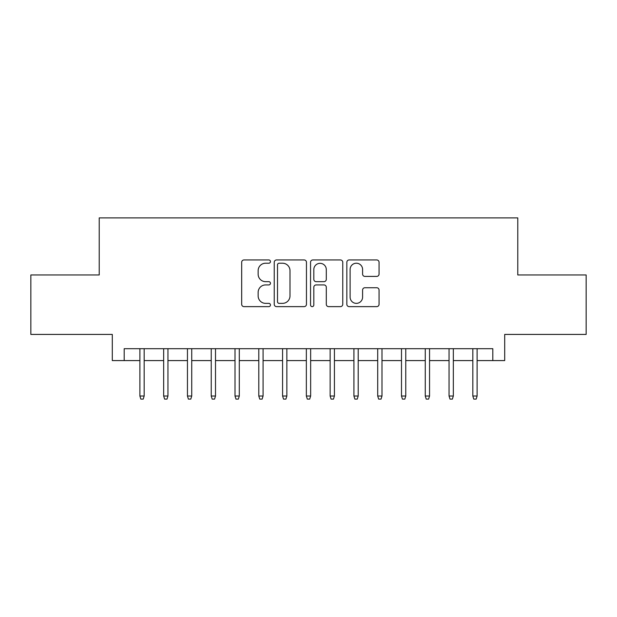 <?xml version="1.0" encoding="UTF-8"?>
<svg xmlns="http://www.w3.org/2000/svg" width="617" height="617" viewBox="0 0 617 617"><rect width="100%" height="100%" fill="white"/><g stroke="black" fill="none" stroke-linecap="round" stroke-linejoin="round"><path stroke-width="0.93" d="M270.454 261.585A1.635 1.635 0 0 0 268.819 259.95L244.016 259.95A2.337 2.337 0 0 0 241.679 262.279L241.679 304.297A2.337 2.337 0 0 0 244.016 306.634L268.819 306.634A1.635 1.635 0 0 0 270.454 304.999A1.635 1.635 0 0 0 268.819 303.363L265.603 303.363A7.473 7.473 0 0 1 258.137 295.898L258.137 292.396A7.473 7.473 0 0 1 265.603 284.923L268.819 284.923A1.635 1.635 0 0 0 270.454 283.288A1.635 1.635 0 0 0 268.819 281.661L265.603 281.661A7.473 7.473 0 0 1 258.137 274.187L258.137 270.686A7.473 7.473 0 0 1 265.603 263.22L268.819 263.22A1.635 1.635 0 0 0 270.454 261.585M376.717 276.408A2.337 2.337 0 0 0 379.054 274.071L379.054 262.279A2.337 2.337 0 0 0 376.717 259.95L349.176 259.95A2.337 2.337 0 0 0 346.839 262.279L346.839 304.297A2.337 2.337 0 0 0 349.176 306.634L376.717 306.634A2.337 2.337 0 0 0 379.054 304.297L379.054 290.059A2.337 2.337 0 0 0 376.717 287.73L364.932 287.73A2.337 2.337 0 0 0 362.595 290.059L362.595 297.124A6.247 6.247 0 0 1 356.356 303.363A6.247 6.247 0 0 1 350.109 297.124L350.109 269.459A6.247 6.247 0 0 1 356.356 263.22A6.247 6.247 0 0 1 362.595 269.459L362.595 274.071A2.337 2.337 0 0 0 364.932 276.408L376.717 276.408M124.194 360.583L124.194 348.69L492.806 348.69L492.806 360.583L504.698 360.583L504.698 334.422L586.15 334.422L586.15 274.966L517.779 274.966L517.779 217.894L99.221 217.894L99.221 274.966L30.85 274.966L30.85 334.422L112.302 334.422L112.302 360.583L139.889 360.583M306.456 262.279A2.337 2.337 0 0 0 304.119 259.95L276.578 259.95A2.337 2.337 0 0 0 274.241 262.279L274.241 304.297A2.337 2.337 0 0 0 276.578 306.634L304.119 306.634A2.337 2.337 0 0 0 306.456 304.297L306.456 262.279M312.881 259.95L340.422 259.95A2.337 2.337 0 0 1 342.759 262.279L342.759 304.297A2.337 2.337 0 0 1 340.422 306.634L328.637 306.634A2.337 2.337 0 0 1 326.3 304.297L326.3 287.26A2.337 2.337 0 0 0 323.964 284.923L316.143 284.923A2.337 2.337 0 0 0 313.814 287.26L313.814 304.999A1.635 1.635 0 0 1 312.179 306.634A1.635 1.635 0 0 1 310.544 304.999L310.544 262.279A2.337 2.337 0 0 1 312.881 259.95M144.17 360.583L163.667 360.583M167.947 360.583L187.452 360.583M191.733 360.583L211.23 360.583M215.51 360.583L235.015 360.583M239.296 360.583L258.793 360.583M263.073 360.583L282.578 360.583M286.859 360.583L306.356 360.583M310.644 360.583L330.141 360.583M334.422 360.583L353.927 360.583M358.207 360.583L377.704 360.583M381.985 360.583L401.49 360.583M405.77 360.583L425.267 360.583M429.548 360.583L449.053 360.583M453.333 360.583L472.83 360.583M477.111 360.583L492.806 360.583M279.146 263.22A1.635 1.635 0 0 0 277.511 264.847L277.511 301.736A1.635 1.635 0 0 0 279.146 303.363L282.532 303.363A7.473 7.473 0 0 0 289.998 295.898L289.998 270.686A7.473 7.473 0 0 0 282.532 263.22L279.146 263.22M326.3 269.575A6.247 6.247 0 0 0 320.053 263.336A6.247 6.247 0 0 0 313.814 269.575L313.814 279.324A2.337 2.337 0 0 0 316.143 281.661L323.964 281.661A2.337 2.337 0 0 0 326.3 279.324L326.3 269.575M139.889 396.014L140.838 399.106L143.221 399.106L144.17 396.014L139.889 396.014L139.889 348.69M144.17 396.014L144.17 348.69M163.667 396.014L164.623 399.106L166.999 399.106L167.947 396.014L163.667 396.014L163.667 348.69M167.947 396.014L167.947 348.69M187.452 396.014L188.401 399.106L190.784 399.106L191.733 396.014L187.452 396.014L187.452 348.69M191.733 396.014L191.733 348.69M211.23 396.014L212.186 399.106L214.562 399.106L215.51 396.014L211.23 396.014L211.23 348.69M215.51 396.014L215.51 348.69M235.015 396.014L235.964 399.106L238.347 399.106L239.296 396.014L235.015 396.014L235.015 348.69M239.296 396.014L239.296 348.69M258.793 396.014L259.749 399.106L262.125 399.106L263.073 396.014L258.793 396.014L258.793 348.69M263.073 396.014L263.073 348.69M282.578 396.014L283.527 399.106L285.91 399.106L286.859 396.014L282.578 396.014L282.578 348.69M286.859 396.014L286.859 348.69M306.356 396.014L307.312 399.106L309.688 399.106L310.644 396.014L306.356 396.014L306.356 348.69M310.644 396.014L310.644 348.69M330.141 396.014L331.09 399.106L333.473 399.106L334.422 396.014L330.141 396.014L330.141 348.69M334.422 396.014L334.422 348.69M353.927 396.014L354.875 399.106L357.251 399.106L358.207 396.014L353.927 396.014L353.927 348.69M358.207 396.014L358.207 348.69M377.704 396.014L378.653 399.106L381.036 399.106L381.985 396.014L377.704 396.014L377.704 348.69M381.985 396.014L381.985 348.69M401.49 396.014L402.438 399.106L404.814 399.106L405.77 396.014L401.49 396.014L401.49 348.69M405.77 396.014L405.77 348.69M425.267 396.014L426.216 399.106L428.599 399.106L429.548 396.014L425.267 396.014L425.267 348.69M429.548 396.014L429.548 348.69M449.053 396.014L450.001 399.106L452.377 399.106L453.333 396.014L449.053 396.014L449.053 348.69M453.333 396.014L453.333 348.69M472.83 396.014L473.779 399.106L476.162 399.106L477.111 396.014L472.83 396.014L472.83 348.69M477.111 396.014L477.111 348.69"/></g></svg>
